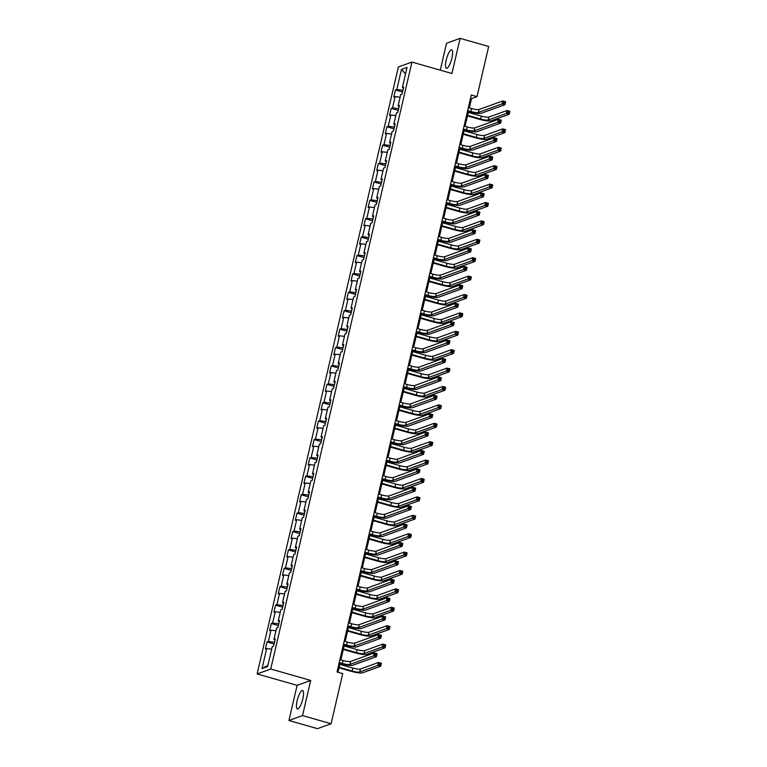 <?xml version="1.0" encoding="UTF-8"?>
<svg xmlns="http://www.w3.org/2000/svg" width="767" height="767" viewBox="0 0 767 767"><rect width="100%" height="100%" fill="white"/><g stroke="black" fill="none" stroke-linecap="round" stroke-linejoin="round"><path stroke-width="1.15" d="M302.84 698.718A9.597 2.512 -74.1 0 0 302.61 690.521A9.597 2.512 -74.1 0 0 297.117 700.798A9.597 2.512 -74.1 0 0 297.347 708.986A9.597 2.512 -74.1 0 0 302.84 698.718M451.936 58.052A9.597 2.512 -74.1 0 0 451.705 49.855A9.597 2.512 -74.1 0 0 446.202 60.123A9.597 2.512 -74.1 0 0 446.432 68.321A9.597 2.512 -74.1 0 0 451.936 58.052M288.929 720.501L302.524 715.582L310.702 680.434L297.107 685.353L288.929 720.501L317.49 728.65L331.076 723.732L342.744 673.608L337.029 671.978L471.293 95.003L477.007 96.632L488.675 46.499L460.114 38.35L446.528 43.268L440.268 70.161M297.107 685.353L257.127 673.934L398.37 66.997L411.956 62.079L270.722 669.016L257.127 673.934M401.467 69.442L396.798 89.499L395.456 89.979L393.816 97.054L395.149 96.575L392.522 107.898L391.18 108.377L389.531 115.453L390.873 114.973L388.236 126.296L386.894 126.776L385.245 133.851L386.587 133.372L383.951 144.695L382.618 145.174L380.969 152.25L382.311 151.77L379.675 163.093L378.332 163.572L376.683 170.657L378.026 170.169L375.389 181.491L374.047 181.971L372.407 189.056L373.74 188.567L371.113 199.89L369.771 200.379L368.122 207.454L369.464 206.965L366.827 218.288L365.485 218.777L363.836 225.853L365.178 225.364L362.542 236.687L361.209 237.176L359.56 244.251L360.902 243.762L358.266 255.085L356.923 255.574L355.274 262.65L356.617 262.161L353.98 273.483L352.638 273.972L350.998 281.048L352.341 280.559L349.704 291.882L348.362 292.371L346.713 299.446L348.055 298.957L345.418 310.28L344.076 310.769L342.437 317.845L343.769 317.365L341.142 328.679L339.8 329.168L338.151 336.243L339.493 335.764L336.857 347.087L335.515 347.566L333.866 354.642L335.208 354.162L332.571 365.485L331.239 365.964L329.589 373.04L330.932 372.561L328.295 383.883L326.953 384.363L325.304 391.438L326.646 390.959L324.01 402.282L322.667 402.761L321.028 409.837L322.361 409.357L319.734 420.68L318.391 421.16L316.742 428.245L318.084 427.756L315.448 439.079L314.106 439.568L312.457 446.643L313.799 446.154L311.162 457.477L309.83 457.966L308.181 465.042L309.523 464.553L306.886 475.876L305.544 476.365L303.895 483.44L305.237 482.951L302.601 494.274L301.258 494.763L299.619 501.839L300.961 501.35L298.325 512.672L296.982 513.161L295.333 520.237L296.676 519.748L294.039 531.071L292.697 531.56L291.057 538.635L292.39 538.146L289.763 549.469L288.421 549.958L286.772 557.034L288.114 556.545L285.477 567.868L284.135 568.357L282.486 575.432L283.828 574.953L281.192 586.276L279.859 586.755L278.21 593.831L279.552 593.351L276.916 604.674L275.574 605.153L273.924 612.229L275.267 611.75L272.63 623.072L271.288 623.552L269.648 630.627L270.981 630.148L268.354 641.471L267.012 641.95L265.363 649.026L266.705 648.546L262.036 668.594L267.616 666.571L272.285 646.523L273.627 646.035L275.276 638.959L273.934 639.448L276.571 628.125L277.903 627.636L279.552 620.561L278.21 621.049L280.847 609.727L282.189 609.238L283.838 602.162L282.496 602.651L285.132 591.328L286.475 590.839L288.114 583.764L286.781 584.253L289.408 572.93L290.751 572.441L292.4 565.365L291.057 565.854L293.694 554.531L295.036 554.042L296.685 546.967L295.343 547.456L297.98 536.133L299.312 535.644L300.961 528.568L299.619 529.057L302.256 517.735L303.598 517.246L305.247 510.17L303.905 510.649L306.541 499.336L307.883 498.847L309.523 491.772L308.19 492.251L310.817 480.928L312.159 480.449L313.808 473.373L312.466 473.853L315.103 462.53L316.445 462.05L318.094 454.975L316.752 455.454L319.388 444.131L320.721 443.652L322.37 436.576L321.028 437.056L323.664 425.733L325.007 425.254L326.656 418.178L325.313 418.657L327.95 407.335L329.283 406.855L330.932 399.77L329.589 400.259L332.226 388.936L333.568 388.447L335.217 381.372L333.875 381.861L336.512 370.538L337.854 370.049L339.493 362.973L338.161 363.462L340.788 352.139L342.13 351.65L343.779 344.575L342.437 345.064L345.073 333.741L346.416 333.252L348.065 326.176L346.722 326.665L349.359 315.342L350.692 314.853L352.341 307.778L350.998 308.267L353.635 296.944L354.977 296.455L356.626 289.38L355.284 289.868L357.921 278.546L359.263 278.057L360.902 270.981L359.57 271.47L362.197 260.147L363.539 259.658L365.188 252.583L363.846 253.062L366.482 241.739L367.824 241.26L369.464 234.184L368.131 234.664L370.758 223.341L372.1 222.861L373.75 215.786L372.407 216.265L375.044 204.942L376.386 204.463L378.035 197.387L376.693 197.867L379.329 186.544L380.662 186.065L382.311 178.989L380.969 179.468L383.605 168.146L384.948 167.666L386.597 160.581L385.255 161.07L387.891 149.747L389.233 149.268L390.873 142.183L389.54 142.672L392.167 131.349L393.509 130.86L395.158 123.784L393.816 124.273L396.453 112.95L397.795 112.461L399.444 105.386L398.102 105.875L400.738 94.552L402.071 94.063L403.72 86.987L402.378 87.476L407.047 67.419L401.467 69.442L405.522 73.958M274.5 642.276L274.902 640.023M275.008 640.09L273.934 639.448M268.354 641.471L274.385 642.238M270.981 630.148L275.947 630.781M278.785 623.878L279.188 621.625M279.293 621.692L278.21 621.049M272.63 623.072L278.67 623.839M275.267 611.75L280.233 612.382M283.061 605.479L283.464 603.226M283.579 603.284L282.496 602.651M276.916 604.674L282.956 605.441M279.552 593.351L284.509 593.984M287.347 587.081L287.75 584.828M287.855 584.885L286.781 584.253M281.192 586.276L287.232 587.043M283.828 574.953L288.795 575.586M291.633 568.673L292.035 566.429M292.141 566.487L291.057 565.854M285.477 567.868L291.518 568.644M288.114 556.545L293.08 557.187M295.909 550.275L296.311 548.031M296.417 548.089L295.343 547.456M289.763 549.469L295.794 550.246M292.39 538.146L297.356 538.789M300.194 531.876L300.597 529.633M300.702 529.69L299.619 529.057M294.039 531.071L300.079 531.847M296.676 519.748L301.642 520.39M304.47 513.478L304.873 511.234M304.978 511.292L303.905 510.649M298.325 512.672L304.365 513.449M300.961 501.35L305.918 501.992M308.756 495.079L309.159 492.826M309.264 492.893L308.19 492.251M302.601 494.274L308.641 495.051M305.237 482.951L310.204 483.584M313.041 476.681L313.435 474.428M313.55 474.495L312.466 473.853M306.886 475.876L312.926 476.652M309.523 464.553L314.48 465.185M317.317 458.282L317.72 456.029M317.826 456.097L316.752 455.454M311.162 457.477L317.202 458.254M313.799 446.154L318.765 446.787M321.603 439.884L322.006 437.631M322.111 437.698L321.028 437.056M315.448 439.079L321.488 439.855M318.084 427.756L323.051 428.389M325.879 421.486L326.282 419.233M326.387 419.3L325.313 418.657M319.734 420.68L325.764 421.447M322.361 409.357L327.327 409.99M330.165 403.087L330.567 400.834M330.673 400.901L329.589 400.259M324.01 402.282L330.05 403.049M326.646 390.959L331.612 391.592M334.441 384.689L334.843 382.436M334.958 382.503L333.875 381.861M328.295 383.883L334.335 384.65M330.932 372.561L335.888 373.193M338.726 366.29L339.129 364.037M339.235 364.104L338.161 363.462M332.571 365.485L338.611 366.252M335.208 354.162L340.174 354.795M343.012 347.892L343.415 345.639M343.52 345.696L342.437 345.064M336.857 347.087L342.897 347.854M339.493 335.764L344.46 336.397M347.288 329.484L347.691 327.241M347.796 327.298L346.722 326.665M341.142 328.679L347.173 329.455M343.769 317.365L348.736 317.998M351.574 311.086L351.976 308.842M352.082 308.9L350.998 308.267M345.418 310.28L351.459 311.057M348.055 298.957L353.021 299.6M355.85 292.687L356.252 290.444M356.358 290.501L355.284 289.868M349.704 291.882L355.735 292.658M352.341 280.559L357.297 281.201M360.135 274.289L360.538 272.045M360.643 272.103L359.57 271.47M353.98 273.483L360.02 274.26M356.617 262.161L361.583 262.803M364.421 255.89L364.814 253.637M364.929 253.704L363.846 253.062M358.266 255.085L364.306 255.862M360.902 243.762L365.859 244.395M368.697 237.492L369.1 235.239M369.205 235.306L368.131 234.664M362.542 236.687L368.582 237.463M365.178 225.364L370.145 225.997M372.983 219.094L373.385 216.84M373.491 216.908L372.407 216.265M366.827 218.288L372.867 219.065M369.464 206.965L374.43 207.598M377.259 200.695L377.661 198.442M377.767 198.509L376.693 197.867M371.113 199.89L377.143 200.666M373.74 188.567L378.706 189.2M381.544 182.297L381.947 180.044M382.052 180.111L380.969 179.468M375.389 181.491L381.429 182.258M378.026 170.169L382.992 170.801M385.82 163.898L386.223 161.645M386.338 161.712L385.255 161.07M379.675 163.093L385.715 163.86M382.311 151.77L387.268 152.403M390.106 145.5L390.508 143.247M390.614 143.314L389.54 142.672M383.951 144.695L389.991 145.462M386.587 133.372L391.553 134.004M394.391 127.101L394.794 124.848M394.9 124.916L393.816 124.273M388.236 126.296L394.276 127.063M390.873 114.973L395.839 115.606M398.667 108.703L399.07 106.45M399.176 106.517L398.102 105.875M392.522 107.898L398.552 108.665M395.149 96.575L400.115 97.208M402.953 90.305L403.356 88.052M403.461 88.109L402.378 87.476M396.798 89.499L402.838 90.266M302.524 715.582L331.076 723.732M310.702 680.434L270.722 669.016M411.956 62.079L451.936 73.498L460.114 38.35M469.337 107.926L471.504 98.627L477.007 96.632M338.007 672.256L340.069 663.397M340.884 659.898L344.354 644.999M345.169 641.5L348.63 626.601M349.455 623.101L352.916 608.202M353.731 604.703L357.201 589.804M358.016 586.295L361.478 571.405M362.292 567.896L365.763 553.007M366.578 549.498L370.039 534.609M370.854 531.1L374.325 516.21M375.14 512.701L378.61 497.812M379.425 494.303L382.886 479.413M383.701 475.904L387.172 461.015M387.987 457.506L391.448 442.617M392.263 439.108L395.734 424.209M396.549 420.709L400.01 405.81M400.834 402.311L404.295 387.412M405.11 383.912L408.581 369.013M409.396 365.514L412.857 350.615M413.672 347.115L417.143 332.216M417.957 328.707L421.419 313.818M422.233 310.309L425.704 295.42M426.519 291.911L429.99 277.021M430.805 273.512L434.266 258.623M435.081 255.114L438.551 240.224M439.366 236.715L442.827 221.826M443.642 218.317L447.113 203.428M447.928 199.919L451.389 185.029M452.214 181.52L455.675 166.621M456.49 163.122L459.96 148.223M460.775 144.723L464.236 129.824M465.051 126.325L468.522 111.426M262.036 668.594L267.904 665.353M266.705 648.546L271.671 649.179M470.516 98.339L471.504 98.627M395.456 89.979L402.55 92.002M391.18 108.377L398.274 110.4M386.894 126.776L393.989 128.808M382.618 145.174L389.713 147.206M378.332 163.572L385.427 165.605M374.047 181.971L381.141 184.003M369.771 200.379L376.865 202.402M365.485 218.777L372.58 220.8M361.209 237.176L368.304 239.199M356.923 255.574L364.018 257.597M352.638 273.972L359.742 275.995M348.362 292.371L355.457 294.394M344.076 310.769L351.171 312.792M339.8 329.168L346.895 331.191M335.515 347.566L342.609 349.589M331.239 365.964L338.333 367.997M326.953 384.363L334.048 386.395M322.667 402.761L329.762 404.794M318.391 421.16L325.486 423.192M314.106 439.568L321.2 441.591M309.83 457.966L316.924 459.989M305.544 476.365L312.639 478.387M301.258 494.763L308.363 496.786M296.982 513.161L304.077 515.184M292.697 531.56L299.792 533.583M288.421 549.958L295.516 551.981M284.135 568.357L291.23 570.38M279.859 586.755L286.954 588.778M275.574 605.153L282.668 607.176M271.288 623.552L278.392 625.584M267.012 641.95L274.107 643.983M467.669 110.592L470.833 111.493A6.155 1.103 -166.9 0 0 478.378 112.461L502.049 103.89L502.73 100.947L505.587 101.762L504.907 104.705L481.235 113.276A9.233 1.659 13.1 0 1 469.912 111.829L467.534 111.148M468.359 107.639L471.513 108.55A6.155 1.103 -166.9 0 0 479.068 109.508L502.73 100.947L503.861 101.896L503.583 103.085L504.734 103.411L505.002 102.232L503.861 101.896M504.734 103.411L504.907 104.705L502.049 103.89L503.583 103.085M505.002 102.232L505.587 101.762M467.611 115.328L480.621 119.048A6.155 1.103 -166.9 0 0 488.167 120.007L506.325 113.439L507.016 110.486L509.873 111.301L509.183 114.254L491.024 120.822A9.233 1.659 13.1 0 1 479.701 119.374L467.487 115.884M468.301 112.385L481.302 116.095A6.155 1.103 -166.9 0 0 488.857 117.063L507.016 110.486L508.147 111.445L507.869 112.624L509.01 112.95L509.288 111.771L508.147 111.445M509.01 112.95L509.183 114.254L506.325 113.439L507.869 112.624M509.288 111.771L509.873 111.301M463.383 128.99L466.547 129.891A6.155 1.103 -166.9 0 0 474.102 130.86L497.764 122.289L498.454 119.345L501.311 120.16L500.621 123.104L476.949 131.675A9.233 1.659 13.1 0 1 465.627 130.227L463.258 129.546M464.073 126.037L467.237 126.948A6.155 1.103 -166.9 0 0 474.783 127.907L498.454 119.345L499.585 120.304L499.307 121.483L500.448 121.809L500.726 120.63L499.585 120.304M500.448 121.809L500.621 123.104L497.764 122.289L499.307 121.483M500.726 120.63L501.311 120.16M459.107 147.389L462.271 148.29A6.155 1.103 -166.9 0 0 469.816 149.258L493.488 140.687L494.169 137.744L497.026 138.559L496.345 141.502L472.673 150.073A9.233 1.659 13.1 0 1 461.351 148.625L458.973 147.945M459.788 144.436L462.952 145.346A6.155 1.103 -166.9 0 0 470.497 146.305L494.169 137.744L495.3 138.702L495.022 139.882L496.163 140.208L496.441 139.028L495.3 138.702M496.163 140.208L496.345 141.502L493.488 140.687L495.022 139.882M496.441 139.028L497.026 138.559M463.326 133.726L476.336 137.446A6.155 1.103 -166.9 0 0 483.891 138.405L502.049 131.838L502.73 128.885L505.587 129.7L504.907 132.653L486.738 139.22A9.233 1.659 13.1 0 1 475.425 137.772L463.201 134.283M464.016 130.783L477.026 134.493A6.155 1.103 -166.9 0 0 484.571 135.462L502.73 128.885L503.861 129.844L503.583 131.023L504.734 131.349L505.002 130.169L503.861 129.844M504.734 131.349L504.907 132.653L502.049 131.838L503.583 131.023M505.002 130.169L505.587 129.7M459.05 152.125L472.06 155.845A6.155 1.103 -166.9 0 0 479.605 156.804L497.764 150.236L498.454 147.283L501.311 148.098L500.621 151.051L482.462 157.619A9.233 1.659 13.1 0 1 471.139 156.171L458.915 152.681M459.73 149.181L472.74 152.892A6.155 1.103 -166.9 0 0 480.295 153.86L498.454 147.283L499.576 148.242L499.307 149.421L500.448 149.747L500.726 148.568L499.576 148.242M500.448 149.747L500.621 151.051L497.764 150.236L499.307 149.421M500.726 148.568L501.311 148.098M454.821 165.787L457.985 166.688A6.155 1.103 -166.9 0 0 465.531 167.657L489.202 159.095L489.892 156.142L492.75 156.957L492.059 159.91L468.388 168.472A9.233 1.659 13.1 0 1 457.065 167.024L454.697 166.343M455.512 162.844L458.676 163.745A6.155 1.103 -166.9 0 0 466.221 164.704L489.892 156.142L491.014 157.101L490.746 158.28L491.887 158.606L492.165 157.427L491.014 157.101M491.887 158.606L492.059 159.91L489.202 159.095L490.746 158.28M492.165 157.427L492.75 156.957M450.545 184.185L453.709 185.087A6.155 1.103 -166.9 0 0 461.255 186.055L484.926 177.493L485.607 174.54L488.464 175.355L487.774 178.308L464.112 186.87A9.233 1.659 13.1 0 1 452.789 185.422L450.411 184.742M451.226 181.242L454.39 182.143A6.155 1.103 -166.9 0 0 461.935 183.112L485.607 174.54L486.738 175.499L486.46 176.678L487.601 177.004L487.879 175.825L486.738 175.499M487.601 177.004L487.774 178.308L484.926 177.493L486.46 176.678M487.879 175.825L488.464 175.355M446.26 202.584L449.424 203.485A6.155 1.103 -166.9 0 0 456.969 204.453L480.641 195.892L481.331 192.939L484.178 193.754L483.498 196.707L459.826 205.268A9.233 1.659 13.1 0 1 448.503 203.821L446.135 203.14M446.95 199.641L450.104 200.542A6.155 1.103 -166.9 0 0 457.659 201.51L481.331 192.939L482.453 193.898L482.184 195.077L483.325 195.403L483.593 194.224L482.453 193.898M483.325 195.403L483.498 196.707L480.641 195.892L482.184 195.077M483.593 194.224L484.178 193.754M454.764 170.523L467.774 174.243A6.155 1.103 -166.9 0 0 475.319 175.212L493.488 168.635L494.169 165.682L497.026 166.497L496.335 169.449L478.177 176.026A9.233 1.659 13.1 0 1 466.854 174.569L454.639 171.089M455.454 167.58L468.464 171.29A6.155 1.103 -166.9 0 0 476.01 172.259L494.169 165.682L495.3 166.64L495.022 167.82L496.163 168.146L496.441 166.966L495.3 166.64M496.163 168.146L496.335 169.449L493.488 168.635L495.022 167.82M496.441 166.966L497.026 166.497M450.488 188.922L463.498 192.642A6.155 1.103 -166.9 0 0 471.043 193.61L489.202 187.033L489.892 184.08L492.74 184.905L492.059 187.848L473.901 194.425A9.233 1.659 13.1 0 1 462.578 192.977L450.354 189.487M451.169 185.978L464.179 189.689A6.155 1.103 -166.9 0 0 471.724 190.657L489.892 184.08L491.014 185.039L490.746 186.218L491.887 186.544L492.155 185.365L491.014 185.039M491.887 186.544L492.059 187.848L489.202 187.033L490.746 186.218M492.155 185.365L492.74 184.905M446.202 207.33L459.212 211.04A6.155 1.103 -166.9 0 0 466.758 212.008L484.917 205.431L485.607 202.488L488.464 203.303L487.774 206.246L469.615 212.823A9.233 1.659 13.1 0 1 458.292 211.376L446.078 207.886M446.893 204.377L459.903 208.087A6.155 1.103 -166.9 0 0 467.448 209.055L485.607 202.488L486.738 203.437L486.46 204.616L487.601 204.942L487.879 203.763L486.738 203.437M487.601 204.942L487.774 206.246L484.917 205.431L486.46 204.616M487.879 203.763L488.464 203.303M441.926 225.728L454.927 229.438A6.155 1.103 -166.9 0 0 462.482 230.407L480.641 223.83L481.321 220.886L484.178 221.701L483.498 224.645L465.339 231.222A9.233 1.659 13.1 0 1 454.016 229.774L441.792 226.284M442.607 222.775L455.617 226.486A6.155 1.103 -166.9 0 0 463.163 227.454L481.321 220.886L482.453 221.836L482.175 223.015L483.325 223.341L483.593 222.162L482.453 221.836M483.325 223.341L483.498 224.645L480.641 223.83L482.175 223.015M483.593 222.162L484.178 221.701M437.641 244.127L450.651 247.837A6.155 1.103 -166.9 0 0 458.196 248.805L476.355 242.228L477.045 239.285L479.902 240.1L479.212 243.043L461.053 249.62A9.233 1.659 13.1 0 1 449.73 248.172L437.506 244.683M438.331 241.174L451.332 244.894A6.155 1.103 -166.9 0 0 458.887 245.852L477.045 239.285L478.177 240.234L477.899 241.413L479.039 241.739L479.317 240.56L478.177 240.234M479.039 241.739L479.212 243.043L476.355 242.228L477.899 241.413M479.317 240.56L479.902 240.1M433.355 262.525L446.365 266.235A6.155 1.103 -166.9 0 0 453.92 267.204L472.079 260.627L472.76 257.683L475.617 258.498L474.936 261.442L456.768 268.019A9.233 1.659 13.1 0 1 445.445 266.571L433.23 263.081M434.045 259.572L447.056 263.292A6.155 1.103 -166.9 0 0 454.601 264.251L472.76 257.683L473.891 258.642L473.613 259.821L474.754 260.147L475.032 258.968L473.891 258.642M474.754 260.147L474.936 261.442L472.079 260.627L473.613 259.821M475.032 258.968L475.617 258.498M429.079 280.923L442.089 284.634A6.155 1.103 -166.9 0 0 449.635 285.602L467.793 279.025L468.484 276.082L471.341 276.897L470.65 279.84L452.492 286.417A9.233 1.659 13.1 0 1 441.169 284.969L428.945 281.479M429.76 277.97L442.77 281.69A6.155 1.103 -166.9 0 0 450.315 282.649L468.484 276.082L469.605 277.04L469.337 278.22L470.478 278.546L470.756 277.366L469.605 277.04M470.478 278.546L470.65 279.84L467.793 279.025L469.337 278.22M470.756 277.366L471.341 276.897M424.793 299.322L437.804 303.032A6.155 1.103 -166.9 0 0 445.349 304L463.517 297.423L464.198 294.48L467.055 295.295L466.365 298.248L448.206 304.815A9.233 1.659 13.1 0 1 436.883 303.368L424.669 299.878M425.484 296.369L438.494 300.089A6.155 1.103 -166.9 0 0 446.039 301.057L464.198 294.48L465.329 295.439L465.051 296.618L466.192 296.944L466.47 295.765L465.329 295.439M466.192 296.944L466.365 298.248L463.517 297.423L465.051 296.618M466.47 295.765L467.055 295.295M420.517 317.72L433.528 321.431A6.155 1.103 -166.9 0 0 441.073 322.399L459.232 315.831L459.922 312.878L462.769 313.693L462.089 316.646L443.93 323.214A9.233 1.659 13.1 0 1 432.607 321.766L420.383 318.276M421.198 314.767L434.208 318.487A6.155 1.103 -166.9 0 0 441.754 319.455L459.922 312.878L461.044 313.837L460.775 315.016L461.916 315.342L462.185 314.163L461.044 313.837M461.916 315.342L462.089 316.646L459.232 315.831L460.775 315.016M462.185 314.163L462.769 313.693M416.232 336.119L429.242 339.829A6.155 1.103 -166.9 0 0 436.787 340.797L454.946 334.23L455.636 331.277L458.493 332.092L457.803 335.045L439.644 341.612A9.233 1.659 13.1 0 1 428.322 340.165L416.107 336.675M416.922 333.175L429.923 336.886A6.155 1.103 -166.9 0 0 437.478 337.854L455.636 331.277L456.768 332.236L456.49 333.415L457.631 333.741L457.909 332.562L456.768 332.236M457.631 333.741L457.803 335.045L454.946 334.23L456.49 333.415M457.909 332.562L458.493 332.092M411.956 354.517L424.956 358.237A6.155 1.103 -166.9 0 0 432.511 359.196L450.67 352.628L451.351 349.675L454.208 350.49L453.527 353.443L435.359 360.011A9.233 1.659 13.1 0 1 424.046 358.563L411.821 355.073M412.636 351.574L425.647 355.284A6.155 1.103 -166.9 0 0 433.192 356.252L451.351 349.675L452.482 350.634L452.204 351.813L453.355 352.139L453.623 350.96L452.482 350.634M453.355 352.139L453.527 353.443L450.67 352.628L452.204 351.813M453.623 350.96L454.208 350.49M407.67 372.915L420.68 376.635A6.155 1.103 -166.9 0 0 428.226 377.594L446.384 371.027L447.075 368.074L449.932 368.889L449.241 371.842L431.083 378.409A9.233 1.659 13.1 0 1 419.76 376.961L407.536 373.471M408.351 369.972L421.361 373.682A6.155 1.103 -166.9 0 0 428.916 374.651L447.075 368.074L448.196 369.032L447.928 370.212L449.069 370.538L449.347 369.358L448.196 369.032M449.069 370.538L449.241 371.842L446.384 371.027L447.928 370.212M449.347 369.358L449.932 368.889M403.384 391.314L416.395 395.034A6.155 1.103 -166.9 0 0 423.94 395.993L442.108 389.425L442.789 386.472L445.646 387.287L444.956 390.24L426.797 396.807A9.233 1.659 13.1 0 1 415.474 395.36L403.26 391.87M404.075 388.37L417.085 392.081A6.155 1.103 -166.9 0 0 424.63 393.049L442.789 386.472L443.92 387.431L443.642 388.61L444.783 388.936L445.061 387.757L443.92 387.431M444.783 388.936L444.956 390.24L442.108 389.425L443.642 388.61M445.061 387.757L445.646 387.287M399.108 409.712L412.119 413.432A6.155 1.103 -166.9 0 0 419.664 414.391L437.823 407.823L438.513 404.871L441.361 405.685L440.68 408.638L422.521 415.215A9.233 1.659 13.1 0 1 411.198 413.758L398.974 410.278M399.789 406.769L412.799 410.479A6.155 1.103 -166.9 0 0 420.345 411.448L438.513 404.871L439.635 405.829L439.366 407.009L440.507 407.335L440.776 406.155L439.635 405.829M440.507 407.335L440.68 408.638L437.823 407.823L439.366 407.009M440.776 406.155L441.361 405.685M394.823 428.111L407.833 431.831A6.155 1.103 -166.9 0 0 415.378 432.799L433.537 426.222L434.227 423.269L437.085 424.084L436.394 427.037L418.236 433.614A9.233 1.659 13.1 0 1 406.913 432.157L394.698 428.676M395.513 425.167L408.523 428.878A6.155 1.103 -166.9 0 0 416.069 429.846L434.227 423.269L435.359 424.228L435.081 425.407L436.222 425.733L436.5 424.554L435.359 424.228M436.222 425.733L436.394 427.037L433.537 426.222L435.081 425.407M436.5 424.554L437.085 424.084M390.547 446.519L403.547 450.229A6.155 1.103 -166.9 0 0 411.102 451.197L429.261 444.62L429.942 441.677L432.799 442.492L432.118 445.435L413.959 452.012A9.233 1.659 13.1 0 1 402.637 450.565L390.413 447.075M391.228 443.566L404.238 447.276A6.155 1.103 -166.9 0 0 411.783 448.244L429.942 441.677L431.073 442.626L430.805 443.805L431.946 444.131L432.214 442.952L431.073 442.626M431.946 444.131L432.118 445.435L429.261 444.62L430.805 443.805M432.214 442.952L432.799 442.492M386.261 464.917L399.271 468.627A6.155 1.103 -166.9 0 0 406.817 469.596L424.976 463.019L425.666 460.075L428.523 460.89L427.833 463.834L409.674 470.411A9.233 1.659 13.1 0 1 398.351 468.963L386.127 465.473M386.952 461.964L399.952 465.674A6.155 1.103 -166.9 0 0 407.507 466.643L425.666 460.075L426.797 461.025L426.519 462.204L427.66 462.53L427.938 461.351L426.797 461.025M427.66 462.53L427.833 463.834L424.976 463.019L426.519 462.204M427.938 461.351L428.523 460.89M381.976 483.315L394.986 487.026A6.155 1.103 -166.9 0 0 402.541 487.994L420.7 481.417L421.38 478.474L424.237 479.289L423.557 482.232L405.388 488.809A9.233 1.659 13.1 0 1 394.075 487.361L381.851 483.872M382.666 480.363L395.676 484.073A6.155 1.103 -166.9 0 0 403.221 485.041L421.38 478.474L422.512 479.423L422.233 480.602L423.374 480.928L423.652 479.749L422.512 479.423M423.374 480.928L423.557 482.232L420.7 481.417L422.233 480.602M423.652 479.749L424.237 479.289M377.7 501.714L390.71 505.424A6.155 1.103 -166.9 0 0 398.255 506.393L416.414 499.816L417.104 496.872L419.961 497.687L419.271 500.63L401.112 507.208A9.233 1.659 13.1 0 1 389.789 505.76L377.565 502.27M378.38 498.761L391.391 502.481A6.155 1.103 -166.9 0 0 398.945 503.44L417.104 496.872L418.226 497.821L417.957 499.01L419.098 499.336L419.376 498.157L418.226 497.821M419.098 499.336L419.271 500.63L416.414 499.816L417.957 499.01M419.376 498.157L419.961 497.687M441.974 220.982L445.138 221.884A6.155 1.103 -166.9 0 0 452.693 222.852L476.355 214.29L477.045 211.337L479.902 212.152L479.212 215.105L455.54 223.667A9.233 1.659 13.1 0 1 444.227 222.219L441.85 221.538M442.664 218.039L445.828 218.94A6.155 1.103 -166.9 0 0 453.374 219.908L477.045 211.337L478.177 212.296L477.899 213.475L479.039 213.801L479.317 212.622L478.177 212.296M479.039 213.801L479.212 215.105L476.355 214.29L477.899 213.475M479.317 212.622L479.902 212.152M437.698 239.381L440.862 240.292A6.155 1.103 -166.9 0 0 448.407 241.25L472.079 232.689L472.76 229.736L475.617 230.551L474.936 233.504L451.264 242.065A9.233 1.659 13.1 0 1 439.942 240.617L437.564 239.946M438.379 236.437L441.543 237.339A6.155 1.103 -166.9 0 0 449.098 238.307L472.76 229.736L473.891 230.694L473.613 231.874L474.763 232.2L475.032 231.02L473.891 230.694M474.763 232.2L474.936 233.504L472.079 232.689L473.613 231.874M475.032 231.02L475.617 230.551M433.413 257.779L436.576 258.69A6.155 1.103 -166.9 0 0 444.122 259.649L467.793 251.087L468.484 248.134L471.341 248.949L470.65 251.902L446.979 260.464A9.233 1.659 13.1 0 1 435.656 259.016L433.288 258.345M434.103 254.836L437.267 255.737A6.155 1.103 -166.9 0 0 444.812 256.705L468.484 248.134L469.605 249.093L469.337 250.272L470.478 250.598L470.756 249.419L469.605 249.093M470.478 250.598L470.65 251.902L467.793 251.087L469.337 250.272M470.756 249.419L471.341 248.949M429.137 276.187L432.3 277.088A6.155 1.103 -166.9 0 0 439.846 278.047L463.517 269.485L464.198 266.532L467.055 267.347L466.365 270.3L442.703 278.872A9.233 1.659 13.1 0 1 431.38 277.414L429.002 276.743M429.817 273.234L432.981 274.135A6.155 1.103 -166.9 0 0 440.526 275.104L464.198 266.532L465.329 267.491L465.051 268.671L466.192 268.996L466.47 267.817L465.329 267.491M466.192 268.996L466.365 270.3L463.517 269.485L465.051 268.671M466.47 267.817L467.055 267.347M424.851 294.586L428.015 295.487A6.155 1.103 -166.9 0 0 435.56 296.455L459.232 287.884L459.922 284.931L462.769 285.755L462.089 288.699L438.417 297.27A9.233 1.659 13.1 0 1 427.094 295.813L424.726 295.142M425.541 291.633L428.705 292.534A6.155 1.103 -166.9 0 0 436.25 293.502L459.922 284.931L461.044 285.89L460.775 287.069L461.916 287.395L462.185 286.216L461.044 285.89M461.916 287.395L462.089 288.699L459.232 287.884L460.775 287.069M462.185 286.216L462.769 285.755M420.575 312.984L423.729 313.885A6.155 1.103 -166.9 0 0 431.284 314.853L454.946 306.282L455.636 303.339L458.493 304.154L457.803 307.097L434.141 315.668A9.233 1.659 13.1 0 1 422.818 314.221L420.441 313.54M421.256 310.031L424.419 310.932A6.155 1.103 -166.9 0 0 431.965 311.901L455.636 303.339L456.768 304.288L456.49 305.467L457.631 305.793L457.909 304.614L456.768 304.288M457.631 305.793L457.803 307.097L454.946 306.282L456.49 305.467M457.909 304.614L458.493 304.154M416.289 331.382L419.453 332.284A6.155 1.103 -166.9 0 0 426.998 333.252L450.67 324.681L451.351 321.737L454.208 322.552L453.527 325.496L429.856 334.067A9.233 1.659 13.1 0 1 418.533 332.619L416.155 331.938M416.98 328.429L420.134 329.331A6.155 1.103 -166.9 0 0 427.689 330.299L451.351 321.737L452.482 322.686L452.204 323.866L453.355 324.192L453.623 323.012L452.482 322.686M453.355 324.192L453.527 325.496L450.67 324.681L452.204 323.866M453.623 323.012L454.208 322.552M412.004 349.781L415.168 350.682A6.155 1.103 -166.9 0 0 422.722 351.65L446.384 343.079L447.075 340.136L449.932 340.951L449.241 343.894L425.57 352.465A9.233 1.659 13.1 0 1 414.247 351.018L411.879 350.337M412.694 346.828L415.858 347.729A6.155 1.103 -166.9 0 0 423.403 348.697L447.075 340.136L448.206 341.085L447.928 342.264L449.069 342.59L449.347 341.411L448.206 341.085M449.069 342.59L449.241 343.894L446.384 343.079L447.928 342.264M449.347 341.411L449.932 340.951M407.728 368.179L410.891 369.08A6.155 1.103 -166.9 0 0 418.437 370.049L442.108 361.478L442.789 358.534L445.646 359.349L444.965 362.292L421.294 370.864A9.233 1.659 13.1 0 1 409.971 369.416L407.593 368.735M408.408 365.226L411.572 366.137A6.155 1.103 -166.9 0 0 419.118 367.096L442.789 358.534L443.92 359.493L443.642 360.672L444.783 360.998L445.061 359.819L443.92 359.493M444.783 360.998L444.965 362.292L442.108 361.478L443.642 360.672M445.061 359.819L445.646 359.349M403.442 386.578L406.606 387.479A6.155 1.103 -166.9 0 0 414.151 388.447L437.823 379.876L438.513 376.933L441.37 377.748L440.68 380.691L417.008 389.262A9.233 1.659 13.1 0 1 405.685 387.814L403.317 387.134M404.132 383.625L407.296 384.535A6.155 1.103 -166.9 0 0 414.842 385.494L438.513 376.933L439.635 377.891L439.366 379.071L440.507 379.397L440.785 378.217L439.635 377.891M440.507 379.397L440.68 380.691L437.823 379.876L439.366 379.071M440.785 378.217L441.37 377.748M399.166 404.976L402.33 405.877A6.155 1.103 -166.9 0 0 409.875 406.846L433.547 398.274L434.227 395.331L437.085 396.146L436.394 399.089L412.732 407.661A9.233 1.659 13.1 0 1 401.409 406.213L399.032 405.532M399.847 402.033L403.011 402.934A6.155 1.103 -166.9 0 0 410.556 403.893L434.227 395.331L435.359 396.29L435.081 397.469L436.222 397.795L436.5 396.616L435.359 396.29M436.222 397.795L436.394 399.089L433.547 398.274L435.081 397.469M436.5 396.616L437.085 396.146M394.88 423.374L398.044 424.276A6.155 1.103 -166.9 0 0 405.59 425.244L429.261 416.682L429.951 413.729L432.799 414.544L432.118 417.497L408.447 426.059A9.233 1.659 13.1 0 1 397.124 424.611L394.756 423.93M395.571 420.431L398.725 421.332A6.155 1.103 -166.9 0 0 406.28 422.301L429.951 413.729L431.073 414.688L430.805 415.867L431.946 416.193L432.214 415.014L431.073 414.688M431.946 416.193L432.118 417.497L429.261 416.682L430.805 415.867M432.214 415.014L432.799 414.544M390.604 441.773L393.759 442.674A6.155 1.103 -166.9 0 0 401.314 443.642L424.976 435.081L425.666 432.128L428.523 432.943L427.833 435.896L404.161 444.457A9.233 1.659 13.1 0 1 392.848 443.01L390.47 442.329M391.285 438.829L394.449 439.731A6.155 1.103 -166.9 0 0 401.994 440.699L425.666 432.128L426.797 433.087L426.519 434.266L427.66 434.592L427.938 433.413L426.797 433.087M427.66 434.592L427.833 435.896L424.976 435.081L426.519 434.266M427.938 433.413L428.523 432.943M386.319 460.171L389.483 461.072A6.155 1.103 -166.9 0 0 397.028 462.041L420.7 453.479L421.38 450.526L424.237 451.341L423.557 454.294L399.885 462.856A9.233 1.659 13.1 0 1 388.562 461.408L386.185 460.727M386.999 457.228L390.163 458.129A6.155 1.103 -166.9 0 0 397.718 459.097L421.38 450.526L422.512 451.485L422.233 452.664L423.384 452.99L423.652 451.811L422.512 451.485M423.384 452.99L423.557 454.294L420.7 453.479L422.233 452.664M423.652 451.811L424.237 451.341M382.033 478.57L385.197 479.48A6.155 1.103 -166.9 0 0 392.742 480.439L416.414 471.878L417.104 468.925L419.961 469.74L419.271 472.693L395.599 481.254A9.233 1.659 13.1 0 1 384.277 479.806L381.908 479.126M382.723 475.626L385.887 476.528A6.155 1.103 -166.9 0 0 393.433 477.496L417.104 468.925L418.226 469.883L417.957 471.063L419.098 471.389L419.376 470.209L418.226 469.883M419.098 471.389L419.271 472.693L416.414 471.878L417.957 471.063M419.376 470.209L419.961 469.74M377.757 496.968L380.921 497.879A6.155 1.103 -166.9 0 0 388.466 498.838L412.138 490.276L412.819 487.323L415.676 488.138L414.985 491.091L391.323 499.653A9.233 1.659 13.1 0 1 380.001 498.205L377.623 497.534M378.438 494.025L381.602 494.926A6.155 1.103 -166.9 0 0 389.147 495.894L412.819 487.323L413.95 488.282L413.672 489.461L414.813 489.787L415.091 488.608L413.95 488.282M414.813 489.787L414.985 491.091L412.138 490.276L413.672 489.461M415.091 488.608L415.676 488.138M373.471 515.376L376.635 516.277A6.155 1.103 -166.9 0 0 384.181 517.236L407.852 508.674L408.543 505.721L411.39 506.536L410.709 509.489L387.038 518.051A9.233 1.659 13.1 0 1 375.715 516.603L373.347 515.932M374.162 512.423L377.326 513.324A6.155 1.103 -166.9 0 0 384.871 514.293L408.543 505.721L409.664 506.68L409.396 507.859L410.537 508.185L410.805 507.006L409.664 506.68M410.537 508.185L410.709 509.489L407.852 508.674L409.396 507.859M410.805 507.006L411.39 506.536M369.195 533.774L372.35 534.676A6.155 1.103 -166.9 0 0 379.905 535.644L403.567 527.073L404.257 524.12L407.114 524.935L406.424 527.888L382.762 536.459A9.233 1.659 13.1 0 1 371.439 535.002L369.061 534.331M369.876 530.822L373.04 531.723A6.155 1.103 -166.9 0 0 380.585 532.691L404.257 524.12L405.388 525.079L405.11 526.258L406.251 526.584L406.529 525.405L405.388 525.079M406.251 526.584L406.424 527.888L403.567 527.073L405.11 526.258M406.529 525.405L407.114 524.935M364.91 552.173L368.074 553.074A6.155 1.103 -166.9 0 0 375.619 554.042L399.291 545.471L399.971 542.528L402.828 543.343L402.148 546.286L378.476 554.857A9.233 1.659 13.1 0 1 367.153 553.4L364.776 552.729M365.6 549.22L368.754 550.121A6.155 1.103 -166.9 0 0 376.309 551.089L399.971 542.528L401.103 543.477L400.834 544.656L401.975 544.982L402.244 543.803L401.103 543.477M401.975 544.982L402.148 546.286L399.291 545.471L400.834 544.656M402.244 543.803L402.828 543.343M360.624 570.571L363.788 571.473A6.155 1.103 -166.9 0 0 371.343 572.441L395.005 563.87L395.695 560.926L398.552 561.741L397.862 564.685L374.191 573.256A9.233 1.659 13.1 0 1 362.877 571.808L360.5 571.127M361.315 567.618L364.478 568.52A6.155 1.103 -166.9 0 0 372.024 569.488L395.695 560.926L396.827 561.875L396.549 563.055L397.69 563.381L397.968 562.201L396.827 561.875M397.69 563.381L397.862 564.685L395.005 563.87L396.549 563.055M397.968 562.201L398.552 561.741M373.414 520.112L386.424 523.823A6.155 1.103 -166.9 0 0 393.97 524.791L412.138 518.214L412.819 515.271L415.676 516.086L414.985 519.029L396.827 525.606A9.233 1.659 13.1 0 1 385.504 524.158L373.289 520.668M374.104 517.159L387.114 520.879A6.155 1.103 -166.9 0 0 394.66 521.838L412.819 515.271L413.95 516.229L413.672 517.409L414.813 517.735L415.091 516.555L413.95 516.229M414.813 517.735L414.985 519.029L412.138 518.214L413.672 517.409M415.091 516.555L415.676 516.086M369.138 538.511L382.148 542.221A6.155 1.103 -166.9 0 0 389.694 543.189L407.852 536.612L408.543 533.669L411.39 534.484L410.709 537.427L392.551 544.004A9.233 1.659 13.1 0 1 381.228 542.557L369.004 539.067M369.819 535.558L382.829 539.278A6.155 1.103 -166.9 0 0 390.374 540.236L408.543 533.669L409.664 534.628L409.396 535.807L410.537 536.133L410.805 534.954L409.664 534.628M410.537 536.133L410.709 537.427L407.852 536.612L409.396 535.807M410.805 534.954L411.39 534.484M364.852 556.909L377.863 560.619A6.155 1.103 -166.9 0 0 385.408 561.588L403.567 555.02L404.257 552.067L407.114 552.882L406.424 555.835L388.265 562.403A9.233 1.659 13.1 0 1 376.942 560.955L364.728 557.465M365.543 553.956L378.553 557.676A6.155 1.103 -166.9 0 0 386.098 558.644L404.257 552.067L405.388 553.026L405.11 554.205L406.251 554.531L406.529 553.352L405.388 553.026M406.251 554.531L406.424 555.835L403.567 555.02L405.11 554.205M406.529 553.352L407.114 552.882M360.576 575.308L373.577 579.018A6.155 1.103 -166.9 0 0 381.132 579.986L399.291 573.419L399.971 570.466L402.828 571.281L402.148 574.234L383.979 580.801A9.233 1.659 13.1 0 1 372.666 579.353L360.442 575.864M361.257 572.355L374.267 576.075A6.155 1.103 -166.9 0 0 381.813 577.043L399.971 570.466L401.103 571.425L400.825 572.604L401.975 572.93L402.244 571.751L401.103 571.425M401.975 572.93L402.148 574.234L399.291 573.419L400.825 572.604M402.244 571.751L402.828 571.281M356.348 588.97L359.512 589.871A6.155 1.103 -166.9 0 0 367.057 590.839L390.729 582.268L391.41 579.325L394.267 580.14L393.586 583.083L369.915 591.654A9.233 1.659 13.1 0 1 358.592 590.207L356.214 589.526M357.029 586.017L360.193 586.918A6.155 1.103 -166.9 0 0 367.748 587.886L391.41 579.325L392.541 580.274L392.263 581.453L393.404 581.779L393.682 580.6L392.541 580.274M393.404 581.779L393.586 583.083L390.729 582.268L392.263 581.453M393.682 580.6L394.267 580.14M356.291 593.706L369.301 597.416A6.155 1.103 -166.9 0 0 376.846 598.385L395.005 591.817L395.695 588.864L398.552 589.679L397.862 592.632L379.703 599.2A9.233 1.659 13.1 0 1 368.381 597.752L356.156 594.262M356.981 590.763L369.982 594.473A6.155 1.103 -166.9 0 0 377.537 595.441L395.695 588.864L396.817 589.823L396.549 591.002L397.69 591.328L397.968 590.149L396.817 589.823M397.69 591.328L397.862 592.632L395.005 591.817L396.549 591.002M397.968 590.149L398.552 589.679M352.063 607.368L355.226 608.269A6.155 1.103 -166.9 0 0 362.772 609.238L386.443 600.666L387.134 597.723L389.991 598.538L389.3 601.481L365.629 610.053A9.233 1.659 13.1 0 1 354.306 608.605L351.938 607.924M352.753 604.415L355.917 605.326A6.155 1.103 -166.9 0 0 363.462 606.285L387.134 597.723L388.255 598.672L387.987 599.852L389.128 600.187L389.406 598.998L388.255 598.672M389.128 600.187L389.3 601.481L386.443 600.666L387.987 599.852M389.406 598.998L389.991 598.538M352.005 612.104L365.015 615.824A6.155 1.103 -166.9 0 0 372.561 616.783L390.729 610.216L391.41 607.263L394.267 608.078L393.576 611.031L375.418 617.598A9.233 1.659 13.1 0 1 364.095 616.15L351.88 612.66M352.695 609.161L365.706 612.871A6.155 1.103 -166.9 0 0 373.251 613.84L391.41 607.263L392.541 608.221L392.263 609.401L393.404 609.727L393.682 608.547L392.541 608.221M393.404 609.727L393.576 611.031L390.729 610.216L392.263 609.401M393.682 608.547L394.267 608.078M347.787 625.767L350.95 626.668A6.155 1.103 -166.9 0 0 358.496 627.636L382.167 619.065L382.848 616.122L385.705 616.936L385.015 619.88L361.353 628.451A9.233 1.659 13.1 0 1 350.03 627.003L347.652 626.323M348.467 622.814L351.631 623.724A6.155 1.103 -166.9 0 0 359.177 624.683L382.848 616.122L383.979 617.08L383.701 618.26L384.842 618.586L385.12 617.406L383.979 617.08M384.842 618.586L385.015 619.88L382.167 619.065L383.701 618.26M385.12 617.406L385.705 616.936M347.729 630.503L360.739 634.223A6.155 1.103 -166.9 0 0 368.285 635.181L386.443 628.614L387.134 625.661L389.981 626.476L389.3 629.429L371.142 635.996A9.233 1.659 13.1 0 1 359.819 634.549L347.595 631.059M348.41 627.559L361.42 631.27A6.155 1.103 -166.9 0 0 368.965 632.238L387.134 625.661L388.255 626.62L387.987 627.799L389.128 628.125L389.396 626.946L388.255 626.62M389.128 628.125L389.3 629.429L386.443 628.614L387.987 627.799M389.396 626.946L389.981 626.476M343.501 644.165L346.665 645.066A6.155 1.103 -166.9 0 0 354.21 646.035L377.882 637.463L378.572 634.52L381.42 635.335L380.739 638.278L357.067 646.849A9.233 1.659 13.1 0 1 345.744 645.402L343.376 644.721M344.191 641.212L347.355 642.123A6.155 1.103 -166.9 0 0 354.9 643.082L378.572 634.52L379.694 635.479L379.425 636.658L380.566 636.984L380.835 635.805L379.694 635.479M380.566 636.984L380.739 638.278L377.882 637.463L379.425 636.658M380.835 635.805L381.42 635.335M343.443 648.901L356.454 652.621A6.155 1.103 -166.9 0 0 363.999 653.58L382.158 647.012L382.848 644.059L385.705 644.874L385.015 647.827L366.856 654.395A9.233 1.659 13.1 0 1 355.533 652.947L343.319 649.457M344.134 645.958L357.144 649.668A6.155 1.103 -166.9 0 0 364.689 650.637L382.848 644.059L383.979 645.018L383.701 646.197L384.842 646.523L385.12 645.344L383.979 645.018M384.842 646.523L385.015 647.827L382.158 647.012L383.701 646.197M385.12 645.344L385.705 644.874M339.225 662.563L342.379 663.465A6.155 1.103 -166.9 0 0 349.934 664.433L373.596 655.862L374.286 652.918L377.143 653.733L376.453 656.686L352.782 665.248A9.233 1.659 13.1 0 1 341.468 663.8L339.091 663.119M339.906 659.62L343.07 660.521A6.155 1.103 -166.9 0 0 350.615 661.48L374.286 652.918L375.418 653.877L375.14 655.056L376.281 655.382L376.559 654.203L375.418 653.877M376.281 655.382L376.453 656.686L373.596 655.862L375.14 655.056M376.559 654.203L377.143 653.733M339.167 667.3L352.168 671.02A6.155 1.103 -166.9 0 0 359.723 671.988L377.882 665.411L378.562 662.458L381.42 663.273L380.739 666.226L362.58 672.803A9.233 1.659 13.1 0 1 351.257 671.346L339.033 667.865M339.848 664.356L352.858 668.067A6.155 1.103 -166.9 0 0 360.404 669.035L378.562 662.458L379.694 663.417L379.425 664.596L380.566 664.922L380.835 663.743L379.694 663.417M380.566 664.922L380.739 666.226L377.882 665.411L379.425 664.596M380.835 663.743L381.42 663.273M471.513 108.55L470.833 111.493M479.068 109.508L478.378 112.461M481.302 116.095L480.621 119.048M488.857 117.063L488.167 120.007M467.237 126.948L466.547 129.891M474.783 127.907L474.102 130.86M462.952 145.346L462.271 148.29M470.497 146.305L469.816 149.258M477.026 134.493L476.336 137.446M484.571 135.462L483.891 138.405M472.74 152.892L472.06 155.845M480.295 153.86L479.605 156.804M458.676 163.745L457.985 166.688M466.221 164.704L465.531 167.657M454.39 182.143L453.709 185.087M461.935 183.112L461.255 186.055M450.104 200.542L449.424 203.485M457.659 201.51L456.969 204.453M468.464 171.29L467.774 174.243M476.01 172.259L475.319 175.212M464.179 189.689L463.498 192.642M471.724 190.657L471.043 193.61M459.903 208.087L459.212 211.04M467.448 209.055L466.758 212.008M455.617 226.486L454.927 229.438M463.163 227.454L462.482 230.407M451.332 244.894L450.651 247.837M458.887 245.852L458.196 248.805M447.056 263.292L446.365 266.235M454.601 264.251L453.92 267.204M442.77 281.69L442.089 284.634M450.315 282.649L449.635 285.602M438.494 300.089L437.804 303.032M446.039 301.057L445.349 304M434.208 318.487L433.528 321.431M441.754 319.455L441.073 322.399M429.923 336.886L429.242 339.829M437.478 337.854L436.787 340.797M425.647 355.284L424.956 358.237M433.192 356.252L432.511 359.196M421.361 373.682L420.68 376.635M428.916 374.651L428.226 377.594M417.085 392.081L416.395 395.034M424.63 393.049L423.94 395.993M412.799 410.479L412.119 413.432M420.345 411.448L419.664 414.391M408.523 428.878L407.833 431.831M416.069 429.846L415.378 432.799M404.238 447.276L403.547 450.229M411.783 448.244L411.102 451.197M399.952 465.674L399.271 468.627M407.507 466.643L406.817 469.596M395.676 484.073L394.986 487.026M403.221 485.041L402.541 487.994M391.391 502.481L390.71 505.424M398.945 503.44L398.255 506.393M445.828 218.94L445.138 221.884M453.374 219.908L452.693 222.852M441.543 237.339L440.862 240.292M449.098 238.307L448.407 241.25M437.267 255.737L436.576 258.69M444.812 256.705L444.122 259.649M432.981 274.135L432.3 277.088M440.526 275.104L439.846 278.047M428.705 292.534L428.015 295.487M436.25 293.502L435.56 296.455M424.419 310.932L423.729 313.885M431.965 311.901L431.284 314.853M420.134 329.331L419.453 332.284M427.689 330.299L426.998 333.252M415.858 347.729L415.168 350.682M423.403 348.697L422.722 351.65M411.572 366.137L410.891 369.08M419.118 367.096L418.437 370.049M407.296 384.535L406.606 387.479M414.842 385.494L414.151 388.447M403.011 402.934L402.33 405.877M410.556 403.893L409.875 406.846M398.725 421.332L398.044 424.276M406.28 422.301L405.59 425.244M394.449 439.731L393.759 442.674M401.994 440.699L401.314 443.642M390.163 458.129L389.483 461.072M397.718 459.097L397.028 462.041M385.887 476.528L385.197 479.48M393.433 477.496L392.742 480.439M381.602 494.926L380.921 497.879M389.147 495.894L388.466 498.838M377.326 513.324L376.635 516.277M384.871 514.293L384.181 517.236M373.04 531.723L372.35 534.676M380.585 532.691L379.905 535.644M368.754 550.121L368.074 553.074M376.309 551.089L375.619 554.042M364.478 568.52L363.788 571.473M372.024 569.488L371.343 572.441M387.114 520.879L386.424 523.823M394.66 521.838L393.97 524.791M382.829 539.278L382.148 542.221M390.374 540.236L389.694 543.189M378.553 557.676L377.863 560.619M386.098 558.644L385.408 561.588M374.267 576.075L373.577 579.018M381.813 577.043L381.132 579.986M360.193 586.918L359.512 589.871M367.748 587.886L367.057 590.839M369.982 594.473L369.301 597.416M377.537 595.441L376.846 598.385M355.917 605.326L355.226 608.269M363.462 606.285L362.772 609.238M365.706 612.871L365.015 615.824M373.251 613.84L372.561 616.783M351.631 623.724L350.95 626.668M359.177 624.683L358.496 627.636M361.42 631.27L360.739 634.223M368.965 632.238L368.285 635.181M347.355 642.123L346.665 645.066M354.9 643.082L354.21 646.035M357.144 649.668L356.454 652.621M364.689 650.637L363.999 653.58M343.07 660.521L342.379 663.465M350.615 661.48L349.934 664.433M352.858 668.067L352.168 671.02M360.404 669.035L359.723 671.988"/></g></svg>
